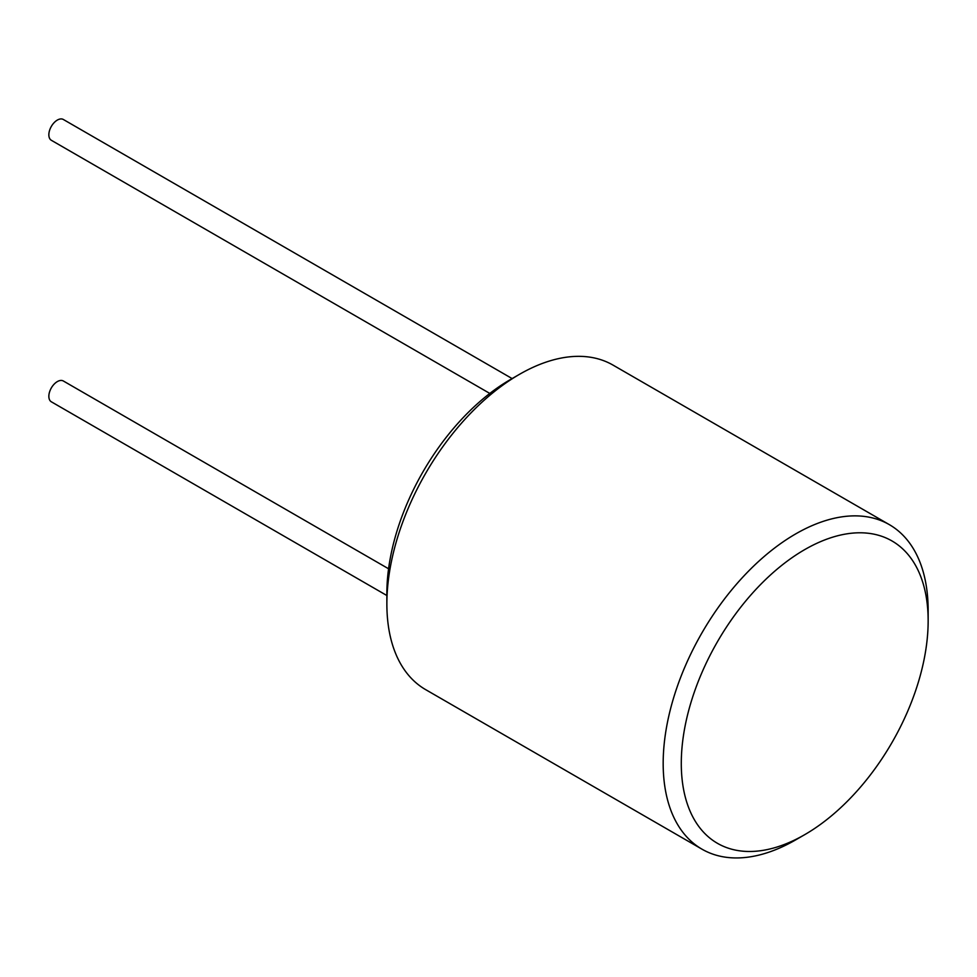 <?xml version="1.0" encoding="UTF-8"?>
<svg xmlns="http://www.w3.org/2000/svg" width="977" height="977" viewBox="0 0 977 977"><rect width="100%" height="100%" fill="white"/><g stroke="black" fill="none" stroke-linecap="round" stroke-linejoin="round"><path stroke-width="1.47" d="M701.974 849.172L425.679 689.652A187.364 108.178 -60 0 1 386.868 603.871L386.868 593.418A174.553 100.778 -60 0 1 510.299 379.626L519.361 374.399A187.364 108.178 -60 0 1 613.043 365.117L889.339 524.637A187.364 108.178 120 0 0 744.962 574.842A187.364 108.178 120 0 0 663.175 763.391A187.364 108.178 120 0 0 701.974 849.172A187.364 108.178 120 0 0 795.657 839.89L804.718 834.663A174.553 100.778 120 0 0 928.15 620.871L928.15 610.417A187.364 108.178 120 0 0 889.339 524.637M386.868 595.518L51.341 401.803A12.005 6.937 -60 0 1 48.85 396.308A12.005 6.937 -60 0 1 54.089 384.217A12.005 6.937 -60 0 1 63.346 380.993L388.577 568.773M512.119 378.575L63.346 119.487A12.005 6.937 120 0 0 54.089 122.699A12.005 6.937 120 0 0 48.85 134.789A12.005 6.937 120 0 0 51.341 140.285L489.807 393.438M386.868 603.871A187.364 108.178 -60 0 1 519.361 374.399M928.15 620.871A174.553 100.778 120 0 0 804.718 549.611A174.553 100.778 120 0 0 681.287 763.391A174.553 100.778 120 0 0 804.718 834.663"/></g></svg>
